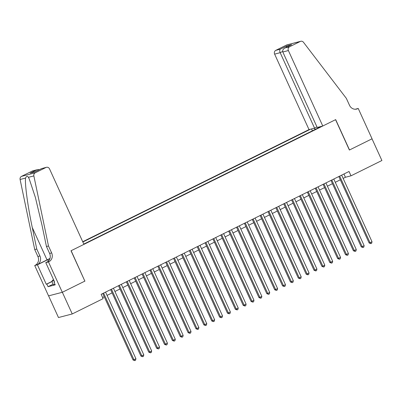 <?xml version="1.0" encoding="UTF-8"?>
<svg xmlns="http://www.w3.org/2000/svg" width="402" height="402" viewBox="0 0 402 402"><rect width="100%" height="100%" fill="white"/><g stroke="black" fill="none" stroke-linecap="round" stroke-linejoin="round"><path stroke-width="0.6" d="M316.977 126.952L314.57 128.148L309.012 129.595L82.727 241.728M48.597 295.862L58.476 317.54L72.234 313.957L103.123 298.651L101.143 294.314L349.036 171.478L351.011 175.815L381.9 160.509L372.016 138.821L349.393 150.031L335.559 119.675L71.139 250.702L84.847 281.093M83.802 244.089L321.319 126.389M310.46 129.218L82.852 242.004M84.978 281.063L62.35 292.274L72.234 313.957M343.147 178.398L345.434 177.267L351.011 175.815M102.636 297.58L104.244 296.782M107.058 295.39L112.113 292.882M114.927 291.49L119.982 288.983M122.796 287.591L127.851 285.083M130.67 283.691L135.72 281.184M138.539 279.792L143.589 277.285M146.408 275.893L151.459 273.385M154.278 271.993L159.333 269.486M162.147 268.089L167.202 265.586M170.016 264.189L175.071 261.687M177.885 260.29L182.94 257.788M185.754 256.391L190.809 253.888M193.623 252.491L198.678 249.989M201.492 248.592L206.548 246.089M209.362 244.692L214.417 242.19M217.231 240.793L222.286 238.291M225.1 236.894L230.155 234.391M232.974 232.994L238.024 230.492M240.843 229.095L245.893 226.592M248.712 225.195L253.762 222.693M256.582 221.296L261.637 218.788M264.451 217.397L269.506 214.889M272.32 213.497L277.375 210.99M280.189 209.598L285.244 207.09M288.058 205.698L293.113 203.191M295.927 201.799L300.982 199.291M303.796 197.9L308.852 195.392M311.666 194L316.721 191.493M319.535 190.096L324.59 187.593M327.409 186.196L332.459 183.694M335.278 182.297L340.328 179.794M343.946 174.001L345.434 177.267M319.706 126.811L319.716 127.183M315.344 129.349L314.228 128.233M312.394 130.811L311.54 128.936M338.841 176.528L369.121 242.969L370.051 242.728L339.69 176.106M372.016 241.753L371.664 243.245L370.875 243.632L370.051 242.728L372.016 241.753L341.655 175.131M370.875 243.632L369.121 242.969M54.973 284.269L53.411 284.877L51.828 281.41L52.602 280.209L53.572 279.727M53.958 280.581L51.828 281.41M322.771 126.012L288.38 50.546L282.817 51.994L317.208 127.459L322.771 126.012L335.675 119.615L349.509 149.976L372.056 138.801L358.222 108.445L355.328 109.243M309.012 129.595L274.621 54.129A2.869 2.628 -104.6 0 1 275.797 50.356L286.536 45.034A2.869 2.628 -104.6 0 1 287.003 44.863L300.756 41.28A2.869 2.628 75.4 0 1 303.49 42.295L346.348 98.374L349.514 105.314A6.693 6.125 75.4 0 0 356.71 109.063A6.693 6.125 75.4 0 0 357.79 108.656L358.222 108.445M275.797 50.356L280.239 49.2L286.772 45.964L291.641 44.697L285.108 47.933L289.556 46.778L300.294 41.451L286.536 45.034M314.57 128.148L280.179 52.682L274.621 54.129M300.756 41.28A2.869 2.628 75.4 0 0 300.294 41.451M289.556 46.778A2.869 2.628 75.4 0 0 288.38 50.546M355.664 109.228A6.693 6.125 75.4 0 0 355.755 109.188L357.79 108.656M280.239 49.2C279.561 49.898 279.541 51.059 280.179 52.682L282.656 51.456M286.772 45.964L286.239 47.361M291.641 44.697L291.088 44.969M282.817 51.994C282.325 50.33 283.088 48.979 285.108 47.933L291.36 44.823M48.486 245.979L46.451 246.506L41.964 225.025L35.386 197.467L29.286 179.061L28.416 177.322C27.411 175.85 26.452 176.096 25.542 178.071C24.713 183.674 27.894 207.035 32.281 227.547L36.768 249.029L39.929 255.968A6.693 6.125 -104.6 0 1 37.185 264.772L34.718 265.516L48.552 295.872L62.31 292.294L84.857 281.119L71.023 250.763L83.928 244.366L49.536 168.9A2.869 2.628 75.4 0 0 45.989 167.468L35.25 172.795A2.869 2.628 75.4 0 0 33.858 175.905L48.486 245.979L51.652 252.918A6.693 6.125 -104.6 0 1 48.908 261.717L48.476 261.933L62.31 292.294M36.768 249.029L34.728 249.562L37.894 256.501A6.693 6.125 -104.6 0 1 35.15 265.3M48.908 261.717L46.873 262.25A6.693 6.125 -104.6 0 0 49.617 253.446L46.451 246.506M45.989 167.468L41.547 168.624L35.014 171.865L30.145 173.131L36.677 169.895L32.23 171.051L21.492 176.372L35.25 172.795M25.542 178.071L20.1 179.488L34.728 249.562M48.476 261.933L45.778 262.637L54.637 282.063L54.039 282.219L54.582 281.953M53.099 284.189L48.049 286.691L55.225 284.822L54.039 282.219M48.049 286.691L46.863 284.088L46.27 284.244L37.411 264.812L34.718 265.516M49.923 258.642A10.753 0.809 -24.5 0 0 47.682 259.722L37.411 264.812M45.778 262.637L47.933 261.566M49.979 258.476A12.452 0.94 -24.5 0 0 47.024 259.898L37.185 264.772M20.1 179.488A2.869 2.628 -104.6 0 1 21.492 176.372M32.23 171.051A2.869 2.628 -104.6 0 1 32.698 170.88L37.346 169.669L39.502 169.629M46.27 284.244L51.858 281.47M51.913 281.586L46.863 284.088M41.547 168.624L46.456 167.297M30.145 173.131L35.195 171.765M36.677 169.895L37.346 169.669M330.972 180.428L361.252 246.868L362.182 246.627L331.821 180.006M364.147 245.652L363.79 247.145L363.006 247.537L362.182 246.627L364.147 245.652L333.786 179.031M363.006 247.537L361.252 246.868M323.102 184.327L353.383 250.768L354.313 250.526L323.952 183.905M356.278 249.552L355.921 251.044L355.137 251.436L354.313 250.526L356.278 249.552L325.916 182.93M355.137 251.436L353.383 250.768M315.233 188.226L345.514 254.667L346.444 254.426L316.083 187.804M348.408 253.451L348.052 254.943L347.268 255.335L346.444 254.426L348.408 253.451L318.047 186.829M347.268 255.335L345.514 254.667M307.364 192.126L337.64 258.566L338.569 258.325L308.213 191.704M340.539 257.35L340.182 258.843L339.399 259.235L338.569 258.325L340.539 257.35L310.178 190.729M339.399 259.235L337.64 258.566M299.495 196.025L329.771 262.466L330.7 262.225L300.339 195.603M332.67 261.25L332.313 262.742L331.529 263.134L330.7 262.225L332.67 261.25L302.309 194.628M331.529 263.134L329.771 262.466M291.626 199.925L321.901 266.365L322.831 266.124L292.47 199.508M324.801 265.149L324.444 266.642L323.655 267.034L322.831 266.124L324.801 265.149L294.44 198.533M323.655 267.034L321.901 266.365M283.757 203.824L314.032 270.265L314.962 270.023L284.601 203.407M316.932 269.049L316.575 270.541L315.786 270.933L314.962 270.023L316.932 269.049L286.571 202.432M315.786 270.933L314.032 270.265M275.883 207.723L306.163 274.164L307.093 273.923L276.732 207.306M309.063 272.948L308.706 274.44L307.917 274.832L307.093 273.923L309.063 272.948L278.702 206.332M307.917 274.832L306.163 274.164M268.013 211.623L298.294 278.063L299.224 277.822L268.863 211.206M301.193 276.847L300.837 278.34L300.048 278.732L299.224 277.822L301.193 276.847L270.832 210.231M300.048 278.732L298.294 278.063M260.144 215.522L290.425 281.968L291.355 281.722L260.993 215.105M293.319 280.747L292.968 282.239L292.179 282.631L291.355 281.722L293.319 280.747L262.963 214.13M292.179 282.631L290.425 281.968M252.275 219.422L282.556 285.867L283.485 285.621L253.124 219.005M285.45 284.646L285.098 286.139L284.309 286.531L283.485 285.621L285.45 284.646L255.094 218.03M284.309 286.531L282.556 285.867M244.406 223.321L274.687 289.767L275.616 289.52L245.255 222.904M277.581 288.546L277.229 290.038L276.44 290.43L275.616 289.52L277.581 288.546L247.22 221.929M276.44 290.43L274.687 289.767M236.537 227.225L266.817 293.666L267.747 293.42L237.386 226.803M269.712 292.445L269.36 293.942L268.571 294.329L267.747 293.42L269.712 292.445L239.351 225.829M268.571 294.329L266.817 293.666M228.668 231.125L258.948 297.565L259.878 297.324L229.517 230.703M261.843 296.349L261.486 297.842L260.702 298.229L259.878 297.324L261.843 296.349L231.482 229.728M260.702 298.229L258.948 297.565M220.798 235.024L251.079 301.465L252.009 301.224L221.648 234.602M253.974 300.249L253.617 301.741L252.833 302.128L252.009 301.224L253.974 300.249L223.612 233.627M252.833 302.128L251.079 301.465M212.929 238.924L243.205 305.364L244.135 305.123L213.779 238.502M246.104 304.148L245.748 305.641L244.964 306.028L244.135 305.123L246.104 304.148L215.743 237.527M244.964 306.028L243.205 305.364M205.06 242.823L235.336 309.264L236.265 309.022L205.909 242.401M238.235 308.048L237.878 309.54L237.095 309.927L236.265 309.022L238.235 308.048L207.874 241.426M237.095 309.927L235.336 309.264M197.191 246.722L227.467 313.163L228.396 312.922L198.035 246.3M230.366 311.947L230.009 313.439L229.225 313.826L228.396 312.922L230.366 311.947L200.005 245.326M229.225 313.826L227.467 313.163M189.322 250.622L219.598 317.062L220.527 316.821L190.166 250.2M222.497 315.846L222.14 317.339L221.351 317.726L220.527 316.821L222.497 315.846L192.136 249.225M221.351 317.726L219.598 317.062M181.448 254.521L211.728 320.962L212.658 320.721L182.297 254.099M214.628 319.746L214.271 321.238L213.482 321.625L212.658 320.721L214.628 319.746L184.267 253.124M213.482 321.625L211.728 320.962M173.579 258.421L203.859 324.861L204.789 324.62L174.428 257.999M206.759 323.645L206.402 325.138L205.613 325.53L204.789 324.62L206.759 323.645L176.398 257.024M205.613 325.53L203.859 324.861M165.709 262.32L195.99 328.761L196.92 328.519L166.559 261.898M198.884 327.545L198.533 329.037L197.744 329.429L196.92 328.519L198.884 327.545L168.528 260.923M197.744 329.429L195.99 328.761M157.84 266.219L188.121 332.66L189.051 332.419L158.689 265.797M191.015 331.444L190.664 332.936L189.875 333.328L189.051 332.419L191.015 331.444L160.659 264.823M189.875 333.328L188.121 332.66M149.971 270.119L180.252 336.559L181.181 336.318L150.82 269.697M183.146 335.343L182.794 336.836L182.005 337.228L181.181 336.318L183.146 335.343L152.785 268.722M182.005 337.228L180.252 336.559M142.102 274.018L172.383 340.459L173.312 340.218L142.951 273.596M175.277 339.243L174.925 340.735L174.136 341.127L173.312 340.218L175.277 339.243L144.916 272.621M174.136 341.127L172.383 340.459M134.233 277.918L164.513 344.358L165.443 344.117L135.082 277.501M167.408 343.142L167.051 344.635L166.267 345.027L165.443 344.117L167.408 343.142L137.047 276.526M166.267 345.027L164.513 344.358M126.364 281.817L156.644 348.258L157.574 348.016L127.213 281.4M159.539 347.042L159.182 348.534L158.398 348.926L157.574 348.016L159.539 347.042L129.178 280.425M158.398 348.926L156.644 348.258M118.495 285.716L148.77 352.157L149.7 351.916L119.344 285.299M151.67 350.941L151.313 352.433L150.529 352.825L149.7 351.916L151.67 350.941L121.309 284.325M150.529 352.825L148.77 352.157M110.625 289.616L140.901 356.056L141.831 355.815L111.475 289.199M143.8 354.84L143.444 356.333L142.66 356.725L141.831 355.815L143.8 354.84L113.439 288.224M142.66 356.725L140.901 356.056M102.756 293.515L133.032 359.961L133.961 359.715L103.6 293.098M135.931 358.74L135.575 360.232L134.791 360.624L133.961 359.715L135.931 358.74L105.57 292.123M134.791 360.624L133.032 359.961M39.929 255.968L37.894 256.501M49.617 253.446L51.652 252.918M33.858 175.905L28.416 177.322M32.281 227.547L47.024 259.898M48.356 261.194L47.682 259.722M35.12 171.8L41.652 168.564"/></g></svg>
